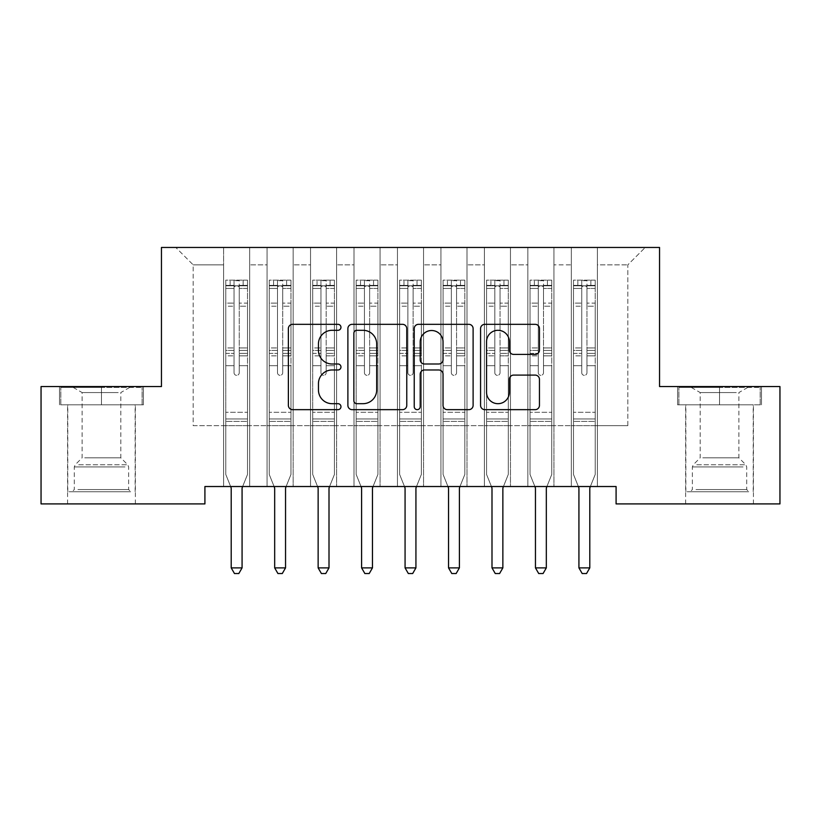 <?xml version="1.0" encoding="UTF-8"?>
<svg xmlns="http://www.w3.org/2000/svg" width="821" height="821" viewBox="0 0 821 821"><rect width="100%" height="100%" fill="white"/><g stroke="black" fill="none" stroke-linecap="round" stroke-linejoin="round"><path stroke-width="0.62" stroke-dasharray="4.11 3.08" d="M340.961 327.312A2.986 2.986 0 0 0 337.975 324.326L292.645 324.326A4.269 4.269 0 0 0 288.376 328.595L288.376 405.389A4.269 4.269 0 0 0 292.645 409.658L337.975 409.658A2.986 2.986 0 0 0 340.961 406.672A2.986 2.986 0 0 0 337.975 403.686L332.105 403.686A13.649 13.649 0 0 1 318.456 390.026L318.456 383.633A13.649 13.649 0 0 1 332.105 369.973L337.975 369.973A2.986 2.986 0 0 0 340.961 366.987A2.986 2.986 0 0 0 337.975 364.001L332.105 364.001A13.649 13.649 0 0 1 318.456 350.351L318.456 343.958A13.649 13.649 0 0 1 332.105 330.299L337.975 330.299A2.986 2.986 0 0 0 340.961 327.312M719.535 404.804L761.478 404.804L677.592 404.804L719.535 404.804L719.535 386.547L677.592 386.547L761.478 386.547L719.535 386.547L719.535 404.804L678.895 404.804L760.174 404.804L719.535 404.804L719.535 387.42L678.895 387.42L760.174 387.42L719.535 387.42L719.535 404.804M719.535 503.909L685.627 503.909L719.535 503.909M101.465 404.804L59.523 404.804L143.408 404.804L101.465 404.804L101.465 386.547L143.408 386.547L59.523 386.547L101.465 386.547L101.465 404.804L60.826 404.804L142.105 404.804L101.465 404.804L101.465 387.42L60.826 387.42L142.105 387.42L101.465 387.42L101.465 404.804M101.465 503.909L135.373 503.909L101.465 503.909M659.55 247.46L161.45 247.46L161.45 386.547L41.05 386.547L41.05 503.909L204.911 503.909L204.911 486.525L616.089 486.525L616.089 503.909L779.95 503.909L779.95 386.547L659.55 386.547L659.55 247.46M571.324 247.46L645.214 247.46L597.401 247.46L597.401 425.668L627.819 425.668L597.401 425.668L597.401 264.855L627.819 264.855L597.401 264.855L597.401 247.46L597.401 486.525L597.401 247.46L571.324 247.46L571.324 425.668L571.324 264.855L553.929 264.855L571.324 264.855L571.324 247.46L571.324 486.525L597.401 486.525L597.401 425.668L597.401 486.525L571.324 486.525L597.401 486.525L571.324 486.525L571.324 247.46M527.852 247.46L553.929 247.46L553.929 425.668L571.324 425.668L553.929 425.668L553.929 247.46L553.929 486.525L553.929 247.46L510.467 247.46L527.852 247.46L527.852 425.668L527.852 264.855L510.467 264.855L527.852 264.855L527.852 247.46L527.852 486.525L553.929 486.525L553.929 425.668L553.929 486.525L527.852 486.525L553.929 486.525L527.852 486.525L527.852 247.46M484.39 247.46L510.467 247.46L510.467 425.668L527.852 425.668L510.467 425.668L510.467 247.46L510.467 486.525L510.467 247.46L467.005 247.46L484.39 247.46L484.39 425.668L484.39 264.855L467.005 264.855L484.39 264.855L484.39 247.46L484.39 486.525L510.467 486.525L510.467 425.668L510.467 486.525L484.39 486.525L510.467 486.525L484.39 486.525L484.39 247.46M440.928 247.46L467.005 247.46L467.005 425.668L484.39 425.668L467.005 425.668L467.005 247.46L467.005 486.525L467.005 247.46L423.544 247.46L440.928 247.46L440.928 425.668L440.928 264.855L423.544 264.855L440.928 264.855L440.928 247.46L440.928 486.525L467.005 486.525L467.005 425.668L467.005 486.525L440.928 486.525L467.005 486.525L440.928 486.525L440.928 247.46M397.456 247.46L423.544 247.46L423.544 425.668L440.928 425.668L423.544 425.668L423.544 247.46L423.544 486.525L423.544 247.46L380.072 247.46L397.456 247.46L397.456 425.668L397.456 264.855L380.072 264.855L397.456 264.855L397.456 247.46L397.456 486.525L423.544 486.525L423.544 425.668L423.544 486.525L397.456 486.525L423.544 486.525L397.456 486.525L397.456 247.46M353.995 247.46L380.072 247.46L380.072 425.668L397.456 425.668L380.072 425.668L380.072 247.46L380.072 486.525L380.072 247.46L336.61 247.46L353.995 247.46L353.995 425.668L353.995 264.855L336.61 264.855L353.995 264.855L353.995 247.46L353.995 486.525L380.072 486.525L380.072 425.668L380.072 486.525L353.995 486.525L380.072 486.525L353.995 486.525L353.995 247.46M310.533 247.46L336.61 247.46L336.61 425.668L353.995 425.668L336.61 425.668L336.61 247.46L336.61 486.525L336.61 247.46L293.148 247.46L310.533 247.46L310.533 425.668L310.533 264.855L293.148 264.855L310.533 264.855L310.533 247.46L310.533 486.525L336.61 486.525L336.61 425.668L336.61 486.525L310.533 486.525L336.61 486.525L310.533 486.525L310.533 247.46M267.071 247.46L293.148 247.46L293.148 425.668L310.533 425.668L293.148 425.668L293.148 247.46L293.148 486.525L293.148 247.46L249.676 247.46L267.071 247.46L267.071 425.668L267.071 264.855L249.676 264.855L267.071 264.855L267.071 247.46L267.071 486.525L293.148 486.525L293.148 425.668L293.148 486.525L267.071 486.525L293.148 486.525L267.071 486.525L267.071 247.46M223.599 247.46L249.676 247.46L249.676 425.668L267.071 425.668L249.676 425.668L249.676 247.46L249.676 486.525L249.676 247.46L175.786 247.46L223.599 247.46L223.599 425.668L223.599 264.855L193.181 264.855L223.599 264.855L223.599 247.46L223.599 486.525L249.676 486.525L249.676 425.668L249.676 486.525L223.599 486.525L249.676 486.525L223.599 486.525L223.599 247.46M627.819 425.668L627.819 264.855L645.214 247.46L627.819 264.855L627.819 425.668M193.181 425.668L223.599 425.668L193.181 425.668L193.181 264.855L175.786 247.46L193.181 264.855L193.181 425.668M571.324 425.668L597.401 425.668L571.324 425.668L571.324 486.525L571.324 425.668M527.852 425.668L553.929 425.668L527.852 425.668L527.852 486.525L527.852 425.668M484.39 425.668L510.467 425.668L484.39 425.668L484.39 486.525L484.39 425.668M440.928 425.668L467.005 425.668L440.928 425.668L440.928 486.525L440.928 425.668M397.456 425.668L423.544 425.668L397.456 425.668L397.456 486.525L397.456 425.668M353.995 425.668L380.072 425.668L353.995 425.668L353.995 486.525L353.995 425.668M310.533 425.668L336.61 425.668L310.533 425.668L310.533 486.525L310.533 425.668M267.071 425.668L293.148 425.668L267.071 425.668L267.071 486.525L267.071 425.668M223.599 425.668L249.676 425.668L223.599 425.668L223.599 486.525L223.599 425.668M406.764 405.389L406.764 328.595A4.269 4.269 0 0 0 402.506 324.326L352.158 324.326A4.269 4.269 0 0 0 347.888 328.595L347.888 405.389A4.269 4.269 0 0 0 352.158 409.658L402.506 409.658A4.269 4.269 0 0 0 406.764 405.389M356.848 330.299A2.986 2.986 0 0 0 353.861 333.285L353.861 400.699A2.986 2.986 0 0 0 356.848 403.686L363.036 403.686A13.649 13.649 0 0 0 376.685 390.026L376.685 343.958A13.649 13.649 0 0 0 363.036 330.299L356.848 330.299M418.494 324.326L468.842 324.326A4.269 4.269 0 0 1 473.112 328.595L473.112 405.389A4.269 4.269 0 0 1 468.842 409.658L447.301 409.658A4.269 4.269 0 0 1 443.032 405.389L443.032 374.243A4.269 4.269 0 0 0 438.763 369.973L424.467 369.973A4.269 4.269 0 0 0 420.208 374.243L420.208 406.672A2.986 2.986 0 0 1 417.222 409.658A2.986 2.986 0 0 1 414.236 406.672L414.236 328.595A4.269 4.269 0 0 1 418.494 324.326M443.032 341.926A11.412 11.412 0 0 0 431.62 330.514A11.412 11.412 0 0 0 420.208 341.926L420.208 359.742A4.269 4.269 0 0 0 424.467 364.001L438.763 364.001A4.269 4.269 0 0 0 443.032 359.742L443.032 341.926M513.638 354.405L535.179 354.405A4.269 4.269 0 0 0 539.448 350.136L539.448 328.595A4.269 4.269 0 0 0 535.179 324.326L484.842 324.326A4.269 4.269 0 0 0 480.572 328.595L480.572 405.389A4.269 4.269 0 0 0 484.842 409.658L535.179 409.658A4.269 4.269 0 0 0 539.448 405.389L539.448 379.364A4.269 4.269 0 0 0 535.179 375.094L513.638 375.094A4.269 4.269 0 0 0 509.369 379.364L509.369 392.274A11.412 11.412 0 0 1 497.957 403.686A11.412 11.412 0 0 1 486.545 392.274L486.545 341.71A11.412 11.412 0 0 1 497.957 330.299A11.412 11.412 0 0 1 509.369 341.71L509.369 350.136A4.269 4.269 0 0 0 513.638 354.405M143.408 404.804L143.408 386.547L143.408 404.804M59.523 404.804L59.523 386.547L59.523 404.804M677.592 404.804L677.592 386.547L677.592 404.804M761.478 404.804L761.478 386.547L761.478 404.804M234.036 372.734A2.607 2.607 0 0 0 236.643 375.341A2.607 2.607 0 0 1 234.036 372.734L234.036 365.684L234.036 372.734A2.607 2.607 0 0 0 236.643 375.341A2.607 2.607 0 0 0 239.25 372.734A2.607 2.607 0 0 1 236.643 375.341A2.607 2.607 0 0 0 239.25 372.734L239.25 365.684L239.25 372.734A2.607 2.607 0 0 1 236.643 375.341A2.607 2.607 0 0 1 234.036 372.734L234.036 353.379L234.036 372.734M230.639 486.525L225.775 474.435L225.775 365.684L225.775 412.286L225.775 365.684L234.036 365.684L225.775 365.684L234.036 365.684L225.775 365.684L225.775 350.403L234.036 350.403L234.036 365.684L234.036 350.403L225.775 350.403L225.775 347.94L234.036 347.94L225.775 347.94L225.775 306.212L234.036 306.212L225.775 306.212L225.775 288.448L234.036 288.448L225.775 288.448L225.775 285.8L225.775 365.684L225.775 355.842L234.036 355.842L225.775 355.842L225.775 353.379L234.036 353.379L225.775 353.379L225.775 303.113L234.036 303.113L234.036 353.379L234.036 303.113L225.775 303.113L225.775 285.349L234.036 285.349L234.036 303.113L234.036 280.69L234.036 286.94L234.036 280.69L239.25 280.69L239.25 286.94C237.515 285.431 235.781 285.431 234.036 286.94L234.036 350.403L234.036 286.94C235.771 285.431 237.505 285.431 239.25 286.94L239.25 353.379L239.25 280.69L234.036 280.69L234.036 285.349L225.775 285.349L225.775 280.156L230.126 280.146L230.126 285.8L225.775 285.8L225.775 280.156L225.775 285.8L243.16 285.8L230.126 285.8L230.126 280.146L247.398 280.146L243.16 280.146L243.16 285.8L247.511 285.8L247.511 280.156L225.775 280.156L225.775 474.435L225.775 412.286L225.775 474.435L230.896 487.161A4.351 4.351 0 0 1 231.204 488.782L231.204 567.886L242.072 567.886L242.072 488.782A4.351 4.351 0 0 1 242.39 487.161L247.511 474.435L247.511 421.409L247.511 474.435L242.647 486.525M247.511 285.8L247.511 421.409L225.775 421.409L247.511 421.409L247.511 412.286L225.775 412.286L247.511 412.286L247.511 365.684L247.511 474.435L242.39 487.161L247.511 474.435L247.511 365.684L239.25 365.684L239.25 306.212L239.25 372.734L239.25 355.842L239.25 365.684L247.511 365.684L239.25 365.684L247.511 365.684L247.511 350.403L239.25 350.403L247.511 350.403L247.511 347.94L239.25 347.94L247.511 347.94L247.511 306.212L239.25 306.212L239.25 288.448L239.25 306.212L247.511 306.212L247.511 288.448L239.25 288.448L247.511 288.448L247.511 285.8L225.888 285.8L247.398 285.8L243.16 285.8L243.16 280.146L247.511 280.156L247.511 355.842L239.25 355.842L239.25 353.379L239.25 355.842L247.511 355.842L247.511 353.379L239.25 353.379L247.511 353.379L247.511 303.113L239.25 303.113L247.511 303.113L247.511 285.349L239.25 285.349L247.511 285.349L247.511 280.156L247.511 285.8M242.072 567.886L231.204 567.886L231.204 488.782L231.204 567.886L234.467 573.54L238.819 573.54L234.467 573.54L231.204 567.886L234.467 573.54L238.819 573.54L242.072 567.886L242.072 488.782L242.072 567.886L238.819 573.54L242.072 567.886L231.204 567.886M225.775 474.435L230.896 487.161A4.351 4.351 0 0 1 231.204 488.782A4.351 4.351 0 0 0 230.896 487.161L225.775 474.435M242.39 487.161A4.351 4.351 0 0 0 242.072 488.782M277.498 372.734A2.607 2.607 0 0 0 280.105 375.341A2.607 2.607 0 0 1 277.498 372.734L277.498 365.684L277.498 372.734A2.607 2.607 0 0 0 280.105 375.341A2.607 2.607 0 0 0 282.711 372.734A2.607 2.607 0 0 1 280.105 375.341A2.607 2.607 0 0 0 282.711 372.734L282.711 365.684L282.711 372.734A2.607 2.607 0 0 1 280.105 375.341A2.607 2.607 0 0 1 277.498 372.734L277.498 353.379L277.498 372.734M274.101 486.525L269.237 474.435L269.237 365.684L269.237 412.286L269.237 365.684L277.498 365.684L269.237 365.684L277.498 365.684L269.237 365.684L269.237 350.403L277.498 350.403L277.498 365.684L277.498 350.403L269.237 350.403L269.237 347.94L277.498 347.94L269.237 347.94L269.237 306.212L277.498 306.212L269.237 306.212L269.237 288.448L277.498 288.448L269.237 288.448L269.237 285.8L269.237 365.684L269.237 355.842L277.498 355.842L269.237 355.842L269.237 353.379L277.498 353.379L269.237 353.379L269.237 303.113L277.498 303.113L277.498 353.379L277.498 303.113L269.237 303.113L269.237 285.349L277.498 285.349L277.498 303.113L277.498 280.69L277.498 286.94L277.498 280.69L282.711 280.69L282.711 286.94C280.977 285.431 279.243 285.431 277.498 286.94L277.498 350.403L277.498 286.94C279.232 285.431 280.967 285.431 282.711 286.94L282.711 353.379L282.711 280.69L277.498 280.69L277.498 285.349L269.237 285.349L269.237 280.156L273.588 280.146L273.588 285.8L269.237 285.8L269.237 280.156L269.237 285.8L286.621 285.8L273.588 285.8L273.588 280.146L290.86 280.146L286.621 280.146L286.621 285.8L290.973 285.8L290.973 280.156L269.237 280.156L269.237 474.435L269.237 412.286L269.237 474.435L274.358 487.161A4.351 4.351 0 0 1 274.676 488.782L274.676 567.886L285.544 567.886L285.544 488.782A4.351 4.351 0 0 1 285.852 487.161L290.973 474.435L290.973 421.409L290.973 474.435L286.108 486.525M290.973 285.8L290.973 421.409L269.237 421.409L290.973 421.409L290.973 412.286L269.237 412.286L290.973 412.286L290.973 365.684L290.973 474.435L285.852 487.161L290.973 474.435L290.973 365.684L282.711 365.684L282.711 306.212L282.711 372.734L282.711 355.842L282.711 365.684L290.973 365.684L282.711 365.684L290.973 365.684L290.973 350.403L282.711 350.403L290.973 350.403L290.973 347.94L282.711 347.94L290.973 347.94L290.973 306.212L282.711 306.212L282.711 288.448L282.711 306.212L290.973 306.212L290.973 288.448L282.711 288.448L290.973 288.448L290.973 285.8L269.35 285.8L290.86 285.8L286.621 285.8L286.621 280.146L290.973 280.156L290.973 355.842L282.711 355.842L282.711 353.379L282.711 355.842L290.973 355.842L290.973 353.379L282.711 353.379L290.973 353.379L290.973 303.113L282.711 303.113L290.973 303.113L290.973 285.349L282.711 285.349L290.973 285.349L290.973 280.156L290.973 285.8M285.544 567.886L274.676 567.886L274.676 488.782L274.676 567.886L277.929 573.54L282.28 573.54L277.929 573.54L274.676 567.886L277.929 573.54L282.28 573.54L285.544 567.886L285.544 488.782L285.544 567.886L282.28 573.54L285.544 567.886L274.676 567.886M269.237 474.435L274.358 487.161A4.351 4.351 0 0 1 274.676 488.782A4.351 4.351 0 0 0 274.358 487.161L269.237 474.435M320.96 372.734A2.607 2.607 0 0 0 323.566 375.341A2.607 2.607 0 0 1 320.96 372.734L320.96 365.684L320.96 372.734A2.607 2.607 0 0 0 323.566 375.341A2.607 2.607 0 0 0 326.183 372.734A2.607 2.607 0 0 1 323.566 375.341A2.607 2.607 0 0 0 326.183 372.734L326.183 365.684L326.183 372.734A2.607 2.607 0 0 1 323.566 375.341A2.607 2.607 0 0 1 320.96 372.734L320.96 353.379L320.96 372.734M317.563 486.525L312.709 474.435L312.709 365.684L312.709 412.286L312.709 365.684L320.96 365.684L312.709 365.684L320.96 365.684L312.709 365.684L312.709 350.403L320.96 350.403L320.96 365.684L320.96 350.403L312.709 350.403L312.709 347.94L320.96 347.94L312.709 347.94L312.709 306.212L320.96 306.212L312.709 306.212L312.709 288.448L320.96 288.448L312.709 288.448L312.709 285.8L312.709 365.684L312.709 355.842L320.96 355.842L312.709 355.842L312.709 353.379L320.96 353.379L312.709 353.379L312.709 303.113L320.96 303.113L320.96 353.379L320.96 303.113L312.709 303.113L312.709 285.349L320.96 285.349L320.96 303.113L320.96 280.69L320.96 286.94L320.96 280.69L326.183 280.69L326.183 286.94C324.449 285.431 322.704 285.431 320.96 286.94L320.96 350.403L320.96 286.94C322.694 285.431 324.439 285.431 326.183 286.94L326.183 353.379L326.183 280.69L320.96 280.69L320.96 285.349L312.709 285.349L312.709 280.156L317.05 280.146L317.05 285.8L312.709 285.8L312.709 280.156L312.709 285.8L330.093 285.8L317.05 285.8L317.05 280.146L334.332 280.146L330.093 280.146L330.093 285.8L334.434 285.8L334.434 280.156L312.709 280.156L312.709 474.435L312.709 412.286L312.709 474.435L317.819 487.161A4.351 4.351 0 0 1 318.138 488.782L318.138 567.886L329.005 567.886L329.005 488.782A4.351 4.351 0 0 1 329.313 487.161L334.434 474.435L334.434 421.409L334.434 474.435L329.57 486.525M334.434 285.8L334.434 421.409L312.709 421.409L334.434 421.409L334.434 412.286L312.709 412.286L334.434 412.286L334.434 365.684L334.434 474.435L329.313 487.161L334.434 474.435L334.434 365.684L326.183 365.684L326.183 306.212L326.183 372.734L326.183 355.842L326.183 365.684L334.434 365.684L326.183 365.684L334.434 365.684L334.434 350.403L326.183 350.403L334.434 350.403L334.434 347.94L326.183 347.94L334.434 347.94L334.434 306.212L326.183 306.212L326.183 288.448L326.183 306.212L334.434 306.212L334.434 288.448L326.183 288.448L334.434 288.448L334.434 285.8L312.811 285.8L334.332 285.8L330.093 285.8L330.093 280.146L334.434 280.156L334.434 355.842L326.183 355.842L326.183 353.379L326.183 355.842L334.434 355.842L334.434 353.379L326.183 353.379L334.434 353.379L334.434 303.113L326.183 303.113L334.434 303.113L334.434 285.349L326.183 285.349L334.434 285.349L334.434 280.156L334.434 285.8M329.005 567.886L318.138 567.886L318.138 488.782L318.138 567.886L321.401 573.54L325.742 573.54L321.401 573.54L318.138 567.886L321.401 573.54L325.742 573.54L329.005 567.886L329.005 488.782A4.351 4.351 0 0 1 329.313 487.161A4.351 4.351 0 0 0 329.005 488.782L329.005 567.886L325.742 573.54L329.005 567.886L318.138 567.886M312.709 474.435L317.819 487.161A4.351 4.351 0 0 1 318.138 488.782A4.351 4.351 0 0 0 317.819 487.161L312.709 474.435M285.852 487.161A4.351 4.351 0 0 0 285.544 488.782M126.875 491.738L72.125 491.738L126.875 491.738M77.944 489.562L128.63 489.562L77.944 489.562M125.931 387.42L73.213 387.42L125.931 387.42M118.214 392.561L82.121 392.561L118.214 392.561M84.717 457.831L120.81 457.831L84.717 457.831M130.642 491.738L67.784 491.738L130.642 491.738M130.642 404.804L67.784 404.804L130.642 404.804M60.826 404.804L60.826 387.42L60.826 404.804M142.105 404.804L142.105 387.42L142.105 404.804M744.945 491.738L690.194 491.738L744.945 491.738M696.013 489.562L746.7 489.562L696.013 489.562M744 387.42L691.282 387.42L744 387.42M736.283 392.561L700.19 392.561L736.283 392.561M702.786 457.831L738.879 457.831L702.786 457.831M748.711 491.738L685.853 491.738L748.711 491.738M748.711 404.804L685.853 404.804L748.711 404.804M678.895 404.804L678.895 387.42L678.895 404.804M760.174 404.804L760.174 387.42L760.174 404.804M364.432 372.734A2.607 2.607 0 0 0 367.038 375.341A2.607 2.607 0 0 1 364.432 372.734L364.432 365.684L364.432 372.734A2.607 2.607 0 0 0 367.038 375.341A2.607 2.607 0 0 0 369.645 372.734A2.607 2.607 0 0 1 367.038 375.341A2.607 2.607 0 0 0 369.645 372.734L369.645 365.684L369.645 372.734A2.607 2.607 0 0 1 367.038 375.341A2.607 2.607 0 0 1 364.432 372.734L364.432 353.379L364.432 372.734M361.035 486.525L356.17 474.435L356.17 365.684L356.17 412.286L356.17 365.684L364.432 365.684L356.17 365.684L364.432 365.684L356.17 365.684L356.17 350.403L364.432 350.403L364.432 365.684L364.432 350.403L356.17 350.403L356.17 347.94L364.432 347.94L356.17 347.94L356.17 306.212L364.432 306.212L356.17 306.212L356.17 288.448L364.432 288.448L356.17 288.448L356.17 285.8L356.17 365.684L356.17 355.842L364.432 355.842L356.17 355.842L356.17 353.379L364.432 353.379L356.17 353.379L356.17 303.113L364.432 303.113L364.432 353.379L364.432 303.113L356.17 303.113L356.17 285.349L364.432 285.349L364.432 303.113L364.432 280.69L364.432 286.94L364.432 280.69L369.645 280.69L369.645 286.94C367.911 285.431 366.166 285.431 364.432 286.94L364.432 350.403L364.432 286.94C366.166 285.431 367.9 285.431 369.645 286.94L369.645 353.379L369.645 280.69L364.432 280.69L364.432 285.349L356.17 285.349L356.17 280.156L360.511 280.146L360.511 285.8L356.17 285.8L356.17 280.156L356.17 285.8L373.555 285.8L360.511 285.8L360.511 280.146L377.793 280.146L373.555 280.146L373.555 285.8L377.906 285.8L377.906 280.156L356.17 280.156L356.17 474.435L356.17 412.286L356.17 474.435L361.291 487.161A4.351 4.351 0 0 1 361.599 488.782L361.599 567.886L372.467 567.886L372.467 488.782A4.351 4.351 0 0 1 372.785 487.161L377.906 474.435L377.906 421.409L377.906 474.435L373.042 486.525M377.906 285.8L377.906 421.409L356.17 421.409L377.906 421.409L377.906 412.286L356.17 412.286L377.906 412.286L377.906 365.684L377.906 474.435L372.785 487.161L377.906 474.435L377.906 365.684L369.645 365.684L369.645 306.212L369.645 372.734L369.645 355.842L369.645 365.684L377.906 365.684L369.645 365.684L377.906 365.684L377.906 350.403L369.645 350.403L377.906 350.403L377.906 347.94L369.645 347.94L377.906 347.94L377.906 306.212L369.645 306.212L369.645 288.448L369.645 306.212L377.906 306.212L377.906 288.448L369.645 288.448L377.906 288.448L377.906 285.8L356.273 285.8L377.793 285.8L373.555 285.8L373.555 280.146L377.906 280.156L377.906 355.842L369.645 355.842L369.645 353.379L369.645 355.842L377.906 355.842L377.906 353.379L369.645 353.379L377.906 353.379L377.906 303.113L369.645 303.113L377.906 303.113L377.906 285.349L369.645 285.349L377.906 285.349L377.906 280.156L377.906 285.8M372.467 567.886L361.599 567.886L361.599 488.782L361.599 567.886L364.863 573.54L369.204 573.54L364.863 573.54L361.599 567.886L364.863 573.54L369.204 573.54L372.467 567.886L372.467 488.782L372.467 567.886L369.204 573.54L372.467 567.886L361.599 567.886M356.17 474.435L361.291 487.161A4.351 4.351 0 0 1 361.599 488.782A4.351 4.351 0 0 0 361.291 487.161L356.17 474.435M407.893 372.734A2.607 2.607 0 0 0 410.5 375.341A2.607 2.607 0 0 1 407.893 372.734L407.893 365.684L407.893 372.734A2.607 2.607 0 0 0 410.5 375.341A2.607 2.607 0 0 0 413.107 372.734A2.607 2.607 0 0 1 410.5 375.341A2.607 2.607 0 0 0 413.107 372.734L413.107 365.684L413.107 372.734A2.607 2.607 0 0 1 410.5 375.341A2.607 2.607 0 0 1 407.893 372.734L407.893 353.379L407.893 372.734M404.496 486.525L399.632 474.435L399.632 365.684L399.632 412.286L399.632 365.684L407.893 365.684L399.632 365.684L407.893 365.684L399.632 365.684L399.632 350.403L407.893 350.403L407.893 365.684L407.893 350.403L399.632 350.403L399.632 347.94L407.893 347.94L399.632 347.94L399.632 306.212L407.893 306.212L399.632 306.212L399.632 288.448L407.893 288.448L399.632 288.448L399.632 285.8L399.632 365.684L399.632 355.842L407.893 355.842L399.632 355.842L399.632 353.379L407.893 353.379L399.632 353.379L399.632 303.113L407.893 303.113L407.893 353.379L407.893 303.113L399.632 303.113L399.632 285.349L407.893 285.349L407.893 303.113L407.893 280.69L407.893 286.94L407.893 280.69L413.107 280.69L413.107 286.94C411.372 285.431 409.638 285.431 407.893 286.94L407.893 350.403L407.893 286.94C409.628 285.431 411.362 285.431 413.107 286.94L413.107 353.379L413.107 280.69L407.893 280.69L407.893 285.349L399.632 285.349L399.632 280.156L403.983 280.146L403.983 285.8L399.632 285.8L399.632 280.156L399.632 285.8L417.017 285.8L403.983 285.8L403.983 280.146L421.255 280.146L417.017 280.146L417.017 285.8L421.368 285.8L421.368 280.156L399.632 280.156L399.632 474.435L399.632 412.286L399.632 474.435L404.753 487.161A4.351 4.351 0 0 1 405.071 488.782L405.071 567.886L415.929 567.886L415.929 488.782A4.351 4.351 0 0 1 416.247 487.161L421.368 474.435L421.368 421.409L421.368 474.435L416.504 486.525M421.368 285.8L421.368 421.409L399.632 421.409L421.368 421.409L421.368 412.286L399.632 412.286L421.368 412.286L421.368 365.684L421.368 474.435L416.247 487.161L421.368 474.435L421.368 365.684L413.107 365.684L413.107 306.212L413.107 372.734L413.107 355.842L413.107 365.684L421.368 365.684L413.107 365.684L421.368 365.684L421.368 350.403L413.107 350.403L421.368 350.403L421.368 347.94L413.107 347.94L421.368 347.94L421.368 306.212L413.107 306.212L413.107 288.448L413.107 306.212L421.368 306.212L421.368 288.448L413.107 288.448L421.368 288.448L421.368 285.8L399.745 285.8L421.255 285.8L417.017 285.8L417.017 280.146L421.368 280.156L421.368 355.842L413.107 355.842L413.107 353.379L413.107 355.842L421.368 355.842L421.368 353.379L413.107 353.379L421.368 353.379L421.368 303.113L413.107 303.113L421.368 303.113L421.368 285.349L413.107 285.349L421.368 285.349L421.368 280.156L421.368 285.8M415.929 567.886L405.071 567.886L405.071 488.782L405.071 567.886L408.324 573.54L412.676 573.54L408.324 573.54L405.071 567.886L408.324 573.54L412.676 573.54L415.929 567.886L415.929 488.782L415.929 567.886L412.676 573.54L415.929 567.886L405.071 567.886M399.632 474.435L404.753 487.161A4.351 4.351 0 0 1 405.071 488.782A4.351 4.351 0 0 0 404.753 487.161L399.632 474.435M372.785 487.161A4.351 4.351 0 0 0 372.467 488.782M416.247 487.161A4.351 4.351 0 0 0 415.929 488.782M451.355 372.734A2.607 2.607 0 0 0 453.962 375.341A2.607 2.607 0 0 1 451.355 372.734L451.355 365.684L451.355 372.734A2.607 2.607 0 0 0 453.962 375.341A2.607 2.607 0 0 0 456.568 372.734A2.607 2.607 0 0 1 453.962 375.341A2.607 2.607 0 0 0 456.568 372.734L456.568 365.684L456.568 372.734A2.607 2.607 0 0 1 453.962 375.341A2.607 2.607 0 0 1 451.355 372.734L451.355 353.379L451.355 372.734M447.958 486.525L443.094 474.435L443.094 365.684L443.094 412.286L443.094 365.684L451.355 365.684L443.094 365.684L451.355 365.684L443.094 365.684L443.094 350.403L451.355 350.403L451.355 365.684L451.355 350.403L443.094 350.403L443.094 347.94L451.355 347.94L443.094 347.94L443.094 306.212L451.355 306.212L443.094 306.212L443.094 288.448L451.355 288.448L443.094 288.448L443.094 285.8L443.094 365.684L443.094 355.842L451.355 355.842L443.094 355.842L443.094 353.379L451.355 353.379L443.094 353.379L443.094 303.113L451.355 303.113L451.355 353.379L451.355 303.113L443.094 303.113L443.094 285.349L451.355 285.349L451.355 303.113L451.355 280.69L451.355 286.94L451.355 280.69L456.568 280.69L456.568 286.94C454.834 285.431 453.1 285.431 451.355 286.94L451.355 350.403L451.355 286.94C453.089 285.431 454.834 285.431 456.568 286.94L456.568 353.379L456.568 280.69L451.355 280.69L451.355 285.349L443.094 285.349L443.094 280.156L447.445 280.146L447.445 285.8L443.094 285.8L443.094 280.156L443.094 285.8L460.489 285.8L447.445 285.8L447.445 280.146L464.727 280.146L460.489 280.146L460.489 285.8L464.83 285.8L464.83 280.156L443.094 280.156L443.094 474.435L443.094 412.286L443.094 474.435L448.215 487.161A4.351 4.351 0 0 1 448.533 488.782L448.533 567.886L459.401 567.886L459.401 488.782A4.351 4.351 0 0 1 459.709 487.161L464.83 474.435L464.83 421.409L464.83 474.435L459.965 486.525M464.83 285.8L464.83 421.409L443.094 421.409L464.83 421.409L464.83 412.286L443.094 412.286L464.83 412.286L464.83 365.684L464.83 474.435L459.709 487.161L464.83 474.435L464.83 365.684L456.568 365.684L456.568 306.212L456.568 372.734L456.568 355.842L456.568 365.684L464.83 365.684L456.568 365.684L464.83 365.684L464.83 350.403L456.568 350.403L464.83 350.403L464.83 347.94L456.568 347.94L464.83 347.94L464.83 306.212L456.568 306.212L456.568 288.448L456.568 306.212L464.83 306.212L464.83 288.448L456.568 288.448L464.83 288.448L464.83 285.8L443.207 285.8L464.727 285.8L460.489 285.8L460.489 280.146L464.83 280.156L464.83 355.842L456.568 355.842L456.568 353.379L456.568 355.842L464.83 355.842L464.83 353.379L456.568 353.379L464.83 353.379L464.83 303.113L456.568 303.113L464.83 303.113L464.83 285.349L456.568 285.349L464.83 285.349L464.83 280.156L464.83 285.8M459.401 567.886L448.533 567.886L448.533 488.782L448.533 567.886L451.796 573.54L456.137 573.54L451.796 573.54L448.533 567.886L451.796 573.54L456.137 573.54L459.401 567.886L459.401 488.782L459.401 567.886L456.137 573.54L459.401 567.886L448.533 567.886M443.094 474.435L448.215 487.161A4.351 4.351 0 0 1 448.533 488.782A4.351 4.351 0 0 0 448.215 487.161L443.094 474.435M459.709 487.161A4.351 4.351 0 0 0 459.401 488.782M494.817 372.734A2.607 2.607 0 0 0 497.434 375.341A2.607 2.607 0 0 1 494.817 372.734L494.817 365.684L494.817 372.734A2.607 2.607 0 0 0 497.434 375.341A2.607 2.607 0 0 0 500.04 372.734A2.607 2.607 0 0 1 497.434 375.341A2.607 2.607 0 0 0 500.04 372.734L500.04 365.684L500.04 372.734A2.607 2.607 0 0 1 497.434 375.341A2.607 2.607 0 0 1 494.817 372.734L494.817 353.379L494.817 372.734M491.43 486.525L486.566 474.435L486.566 365.684L486.566 412.286L486.566 365.684L494.817 365.684L486.566 365.684L494.817 365.684L486.566 365.684L486.566 350.403L494.817 350.403L494.817 365.684L494.817 350.403L486.566 350.403L486.566 347.94L494.817 347.94L486.566 347.94L486.566 306.212L494.817 306.212L486.566 306.212L486.566 288.448L494.817 288.448L486.566 288.448L486.566 285.8L486.566 365.684L486.566 355.842L494.817 355.842L486.566 355.842L486.566 353.379L494.817 353.379L486.566 353.379L486.566 303.113L494.817 303.113L494.817 353.379L494.817 303.113L486.566 303.113L486.566 285.349L494.817 285.349L494.817 303.113L494.817 280.69L494.817 286.94L494.817 280.69L500.04 280.69L500.04 286.94C498.306 285.431 496.561 285.431 494.817 286.94L494.817 350.403L494.817 286.94C496.551 285.431 498.296 285.431 500.04 286.94L500.04 353.379L500.04 280.69L494.817 280.69L494.817 285.349L486.566 285.349L486.566 280.156L490.907 280.146L490.907 285.8L486.566 285.8L486.566 280.156L486.566 285.8L503.95 285.8L490.907 285.8L490.907 280.146L508.189 280.146L503.95 280.146L503.95 285.8L508.291 285.8L508.291 280.156L486.566 280.156L486.566 474.435L486.566 412.286L486.566 474.435L491.687 487.161A4.351 4.351 0 0 1 491.995 488.782L491.995 567.886L502.863 567.886L502.863 488.782A4.351 4.351 0 0 1 503.181 487.161L508.291 474.435L508.291 421.409L508.291 474.435L503.437 486.525M508.291 285.8L508.291 421.409L486.566 421.409L508.291 421.409L508.291 412.286L486.566 412.286L508.291 412.286L508.291 365.684L508.291 474.435L503.181 487.161L508.291 474.435L508.291 365.684L500.04 365.684L500.04 306.212L500.04 372.734L500.04 355.842L500.04 365.684L508.291 365.684L500.04 365.684L508.291 365.684L508.291 350.403L500.04 350.403L508.291 350.403L508.291 347.94L500.04 347.94L508.291 347.94L508.291 306.212L500.04 306.212L500.04 288.448L500.04 306.212L508.291 306.212L508.291 288.448L500.04 288.448L508.291 288.448L508.291 285.8L486.668 285.8L508.189 285.8L503.95 285.8L503.95 280.146L508.291 280.156L508.291 355.842L500.04 355.842L500.04 353.379L500.04 355.842L508.291 355.842L508.291 353.379L500.04 353.379L508.291 353.379L508.291 303.113L500.04 303.113L508.291 303.113L508.291 285.349L500.04 285.349L508.291 285.349L508.291 280.156L508.291 285.8M502.863 567.886L491.995 567.886L491.995 488.782L491.995 567.886L495.258 573.54L499.599 573.54L495.258 573.54L491.995 567.886L495.258 573.54L499.599 573.54L502.863 567.886L502.863 488.782L502.863 567.886L499.599 573.54L502.863 567.886L491.995 567.886M486.566 474.435L491.687 487.161A4.351 4.351 0 0 1 491.995 488.782A4.351 4.351 0 0 0 491.687 487.161L486.566 474.435M503.181 487.161A4.351 4.351 0 0 0 502.863 488.782M538.289 372.734A2.607 2.607 0 0 0 540.895 375.341A2.607 2.607 0 0 1 538.289 372.734L538.289 365.684L538.289 372.734A2.607 2.607 0 0 0 540.895 375.341A2.607 2.607 0 0 0 543.502 372.734A2.607 2.607 0 0 1 540.895 375.341A2.607 2.607 0 0 0 543.502 372.734L543.502 365.684L543.502 372.734A2.607 2.607 0 0 1 540.895 375.341A2.607 2.607 0 0 1 538.289 372.734L538.289 353.379L538.289 372.734M534.892 486.525L530.027 474.435L530.027 365.684L530.027 412.286L530.027 365.684L538.289 365.684L530.027 365.684L538.289 365.684L530.027 365.684L530.027 350.403L538.289 350.403L538.289 365.684L538.289 350.403L530.027 350.403L530.027 347.94L538.289 347.94L530.027 347.94L530.027 306.212L538.289 306.212L530.027 306.212L530.027 288.448L538.289 288.448L530.027 288.448L530.027 285.8L530.027 365.684L530.027 355.842L538.289 355.842L530.027 355.842L530.027 353.379L538.289 353.379L530.027 353.379L530.027 303.113L538.289 303.113L538.289 353.379L538.289 303.113L530.027 303.113L530.027 285.349L538.289 285.349L538.289 303.113L538.289 280.69L538.289 286.94L538.289 280.69L543.502 280.69L543.502 286.94C541.768 285.431 540.033 285.431 538.289 286.94L538.289 350.403L538.289 286.94C540.023 285.431 541.757 285.431 543.502 286.94L543.502 353.379L543.502 280.69L538.289 280.69L538.289 285.349L530.027 285.349L530.027 280.156L534.379 280.146L534.379 285.8L530.027 285.8L530.027 280.156L530.027 285.8L547.412 285.8L534.379 285.8L534.379 280.146L551.65 280.146L547.412 280.146L547.412 285.8L551.763 285.8L551.763 280.156L530.027 280.156L530.027 474.435L530.027 412.286L530.027 474.435L535.148 487.161A4.351 4.351 0 0 1 535.456 488.782L535.456 567.886L546.324 567.886L546.324 488.782A4.351 4.351 0 0 1 546.642 487.161L551.763 474.435L551.763 421.409L551.763 474.435L546.899 486.525M551.763 285.8L551.763 421.409L530.027 421.409L551.763 421.409L551.763 412.286L530.027 412.286L551.763 412.286L551.763 365.684L551.763 474.435L546.642 487.161L551.763 474.435L551.763 365.684L543.502 365.684L543.502 306.212L543.502 372.734L543.502 355.842L543.502 365.684L551.763 365.684L543.502 365.684L551.763 365.684L551.763 350.403L543.502 350.403L551.763 350.403L551.763 347.94L543.502 347.94L551.763 347.94L551.763 306.212L543.502 306.212L543.502 288.448L543.502 306.212L551.763 306.212L551.763 288.448L543.502 288.448L551.763 288.448L551.763 285.8L530.14 285.8L551.65 285.8L547.412 285.8L547.412 280.146L551.763 280.156L551.763 355.842L543.502 355.842L543.502 353.379L543.502 355.842L551.763 355.842L551.763 353.379L543.502 353.379L551.763 353.379L551.763 303.113L543.502 303.113L551.763 303.113L551.763 285.349L543.502 285.349L551.763 285.349L551.763 280.156L551.763 285.8M546.324 567.886L535.456 567.886L535.456 488.782L535.456 567.886L538.72 573.54L543.071 573.54L538.72 573.54L535.456 567.886L538.72 573.54L543.071 573.54L546.324 567.886L546.324 488.782L546.324 567.886L543.071 573.54L546.324 567.886L535.456 567.886M530.027 474.435L535.148 487.161A4.351 4.351 0 0 1 535.456 488.782A4.351 4.351 0 0 0 535.148 487.161L530.027 474.435M546.642 487.161A4.351 4.351 0 0 0 546.324 488.782M581.75 372.734A2.607 2.607 0 0 0 584.357 375.341A2.607 2.607 0 0 1 581.75 372.734L581.75 365.684L581.75 372.734A2.607 2.607 0 0 0 584.357 375.341A2.607 2.607 0 0 0 586.964 372.734A2.607 2.607 0 0 1 584.357 375.341A2.607 2.607 0 0 0 586.964 372.734L586.964 365.684L586.964 372.734A2.607 2.607 0 0 1 584.357 375.341A2.607 2.607 0 0 1 581.75 372.734L581.75 353.379L581.75 372.734M578.353 486.525L573.489 474.435L573.489 365.684L573.489 412.286L573.489 365.684L581.75 365.684L573.489 365.684L581.75 365.684L573.489 365.684L573.489 350.403L581.75 350.403L581.75 365.684L581.75 350.403L573.489 350.403L573.489 347.94L581.75 347.94L573.489 347.94L573.489 306.212L581.75 306.212L573.489 306.212L573.489 288.448L581.75 288.448L573.489 288.448L573.489 285.8L573.489 365.684L573.489 355.842L581.75 355.842L573.489 355.842L573.489 353.379L581.75 353.379L573.489 353.379L573.489 303.113L581.75 303.113L581.75 353.379L581.75 303.113L573.489 303.113L573.489 285.349L581.75 285.349L581.75 303.113L581.75 280.69L581.75 286.94L581.75 280.69L586.964 280.69L586.964 286.94C585.229 285.431 583.495 285.431 581.75 286.94L581.75 350.403L581.75 286.94C583.485 285.431 585.219 285.431 586.964 286.94L586.964 353.379L586.964 280.69L581.75 280.69L581.75 285.349L573.489 285.349L573.489 280.156L577.84 280.146L577.84 285.8L573.489 285.8L573.489 280.156L573.489 285.8L590.874 285.8L577.84 285.8L577.84 280.146L595.112 280.146L590.874 280.146L590.874 285.8L595.225 285.8L595.225 280.156L573.489 280.156L573.489 474.435L573.489 412.286L573.489 474.435L578.61 487.161A4.351 4.351 0 0 1 578.928 488.782L578.928 567.886L589.796 567.886L589.796 488.782A4.351 4.351 0 0 1 590.104 487.161L595.225 474.435L595.225 421.409L595.225 474.435L590.361 486.525M595.225 285.8L595.225 421.409L573.489 421.409L595.225 421.409L595.225 412.286L573.489 412.286L595.225 412.286L595.225 365.684L595.225 474.435L590.104 487.161L595.225 474.435L595.225 365.684L586.964 365.684L586.964 306.212L586.964 372.734L586.964 355.842L586.964 365.684L595.225 365.684L586.964 365.684L595.225 365.684L595.225 350.403L586.964 350.403L595.225 350.403L595.225 347.94L586.964 347.94L595.225 347.94L595.225 306.212L586.964 306.212L586.964 288.448L586.964 306.212L595.225 306.212L595.225 288.448L586.964 288.448L595.225 288.448L595.225 285.8L573.602 285.8L595.112 285.8L590.874 285.8L590.874 280.146L595.225 280.156L595.225 355.842L586.964 355.842L586.964 353.379L586.964 355.842L595.225 355.842L595.225 353.379L586.964 353.379L595.225 353.379L595.225 303.113L586.964 303.113L595.225 303.113L595.225 285.349L586.964 285.349L595.225 285.349L595.225 280.156L595.225 285.8M589.796 567.886L578.928 567.886L578.928 488.782L578.928 567.886L582.181 573.54L586.533 573.54L582.181 573.54L578.928 567.886L582.181 573.54L586.533 573.54L589.796 567.886L589.796 488.782L589.796 567.886L586.533 573.54L589.796 567.886L578.928 567.886M573.489 474.435L578.61 487.161A4.351 4.351 0 0 1 578.928 488.782A4.351 4.351 0 0 0 578.61 487.161L573.489 474.435M590.104 487.161A4.351 4.351 0 0 0 589.796 488.782M247.511 418.956L225.775 418.956L247.511 418.956M290.973 418.956L269.237 418.956L290.973 418.956M334.434 418.956L312.709 418.956L334.434 418.956M124.987 466.913L74.301 466.913L124.987 466.913M78.713 464.768L127.737 464.768L78.713 464.768M743.056 466.913L692.37 466.913L743.056 466.913M696.783 464.768L745.807 464.768L696.783 464.768M377.906 418.956L356.17 418.956L377.906 418.956M421.368 418.956L399.632 418.956L421.368 418.956M464.83 418.956L443.094 418.956L464.83 418.956M508.291 418.956L486.566 418.956L508.291 418.956M551.763 418.956L530.027 418.956L551.763 418.956M595.225 418.956L573.489 418.956L595.225 418.956M685.627 503.909L685.627 404.804M67.568 503.909L67.568 404.804M135.373 503.909L135.373 404.804M753.432 503.909L753.432 404.804M73.213 387.42L82.121 392.561L82.121 457.831L75.193 464.768L74.301 466.913L74.301 489.562L72.125 491.738M135.147 491.738L135.147 404.804M67.784 491.738L67.784 404.804M129.718 387.42L120.81 392.561L120.81 457.831L127.737 464.768L128.63 466.913L128.63 489.562L130.806 491.738M691.282 387.42L700.19 392.561L700.19 457.831L693.263 464.768L692.37 466.913L692.37 489.562L690.194 491.738M753.216 491.738L753.216 404.804M685.853 491.738L685.853 404.804M747.787 387.42L738.879 392.561L738.879 457.831L745.807 464.768L746.7 466.913L746.7 489.562L748.875 491.738"/><path stroke-width="1.23" d="M340.961 327.312A2.986 2.986 0 0 0 337.975 324.326L292.645 324.326A4.269 4.269 0 0 0 288.376 328.595L288.376 405.389A4.269 4.269 0 0 0 292.645 409.658L337.975 409.658A2.986 2.986 0 0 0 340.961 406.672A2.986 2.986 0 0 0 337.975 403.686L332.105 403.686A13.649 13.649 0 0 1 318.456 390.026L318.456 383.633A13.649 13.649 0 0 1 332.105 369.973L337.975 369.973A2.986 2.986 0 0 0 340.961 366.987A2.986 2.986 0 0 0 337.975 364.001L332.105 364.001A13.649 13.649 0 0 1 318.456 350.351L318.456 343.958A13.649 13.649 0 0 1 332.105 330.299L337.975 330.299A2.986 2.986 0 0 0 340.961 327.312M535.179 354.405A4.269 4.269 0 0 0 539.448 350.136L539.448 328.595A4.269 4.269 0 0 0 535.179 324.326L484.842 324.326A4.269 4.269 0 0 0 480.572 328.595L480.572 405.389A4.269 4.269 0 0 0 484.842 409.658L535.179 409.658A4.269 4.269 0 0 0 539.448 405.389L539.448 379.364A4.269 4.269 0 0 0 535.179 375.094L513.638 375.094A4.269 4.269 0 0 0 509.369 379.364L509.369 392.274A11.412 11.412 0 0 1 497.957 403.686A11.412 11.412 0 0 1 486.545 392.274L486.545 341.71A11.412 11.412 0 0 1 497.957 330.299A11.412 11.412 0 0 1 509.369 341.71L509.369 350.136A4.269 4.269 0 0 0 513.638 354.405L535.179 354.405M616.089 486.525L204.911 486.525L204.911 503.909L41.05 503.909L41.05 386.547L161.45 386.547L161.45 247.46L659.55 247.46L659.55 386.547L779.95 386.547L779.95 503.909L616.089 503.909L616.089 486.525M406.764 328.595A4.269 4.269 0 0 0 402.506 324.326L352.158 324.326A4.269 4.269 0 0 0 347.888 328.595L347.888 405.389A4.269 4.269 0 0 0 352.158 409.658L402.506 409.658A4.269 4.269 0 0 0 406.764 405.389L406.764 328.595M418.494 324.326L468.842 324.326A4.269 4.269 0 0 1 473.112 328.595L473.112 405.389A4.269 4.269 0 0 1 468.842 409.658L447.301 409.658A4.269 4.269 0 0 1 443.032 405.389L443.032 374.243A4.269 4.269 0 0 0 438.763 369.973L424.467 369.973A4.269 4.269 0 0 0 420.208 374.243L420.208 406.672A2.986 2.986 0 0 1 417.222 409.658A2.986 2.986 0 0 1 414.236 406.672L414.236 328.595A4.269 4.269 0 0 1 418.494 324.326M356.848 330.299A2.986 2.986 0 0 0 353.861 333.285L353.861 400.699A2.986 2.986 0 0 0 356.848 403.686L363.036 403.686A13.649 13.649 0 0 0 376.685 390.026L376.685 343.958A13.649 13.649 0 0 0 363.036 330.299L356.848 330.299M443.032 341.926A11.412 11.412 0 0 0 431.62 330.514A11.412 11.412 0 0 0 420.208 341.926L420.208 359.742A4.269 4.269 0 0 0 424.467 364.001L438.763 364.001A4.269 4.269 0 0 0 443.032 359.742L443.032 341.926M242.072 488.782A4.351 4.351 0 0 1 242.39 487.161A4.351 4.351 0 0 0 242.072 488.782L242.072 567.886L231.204 567.886L231.204 488.782A4.351 4.351 0 0 0 230.896 487.161L230.639 486.525M242.647 486.525L242.39 487.161M242.072 567.886L238.819 573.54L234.467 573.54L231.204 567.886M285.544 488.782A4.351 4.351 0 0 1 285.852 487.161A4.351 4.351 0 0 0 285.544 488.782L285.544 567.886L274.676 567.886L274.676 488.782A4.351 4.351 0 0 0 274.358 487.161L274.101 486.525M286.108 486.525L285.852 487.161M285.544 567.886L282.28 573.54L277.929 573.54L274.676 567.886M329.57 486.525L329.313 487.161A4.351 4.351 0 0 0 329.005 488.782L329.005 567.886L318.138 567.886L318.138 488.782A4.351 4.351 0 0 0 317.819 487.161L317.563 486.525M329.005 567.886L325.742 573.54L321.401 573.54L318.138 567.886M372.467 488.782A4.351 4.351 0 0 1 372.785 487.161A4.351 4.351 0 0 0 372.467 488.782L372.467 567.886L361.599 567.886L361.599 488.782A4.351 4.351 0 0 0 361.291 487.161L361.035 486.525M415.929 488.782A4.351 4.351 0 0 1 416.247 487.161A4.351 4.351 0 0 0 415.929 488.782L415.929 567.886L405.071 567.886L405.071 488.782A4.351 4.351 0 0 0 404.753 487.161L404.496 486.525M373.042 486.525L372.785 487.161M372.467 567.886L369.204 573.54L364.863 573.54L361.599 567.886M416.504 486.525L416.247 487.161M415.929 567.886L412.676 573.54L408.324 573.54L405.071 567.886M459.401 488.782A4.351 4.351 0 0 1 459.709 487.161A4.351 4.351 0 0 0 459.401 488.782L459.401 567.886L448.533 567.886L448.533 488.782A4.351 4.351 0 0 0 448.215 487.161L447.958 486.525M459.965 486.525L459.709 487.161M459.401 567.886L456.137 573.54L451.796 573.54L448.533 567.886M502.863 488.782A4.351 4.351 0 0 1 503.181 487.161A4.351 4.351 0 0 0 502.863 488.782L502.863 567.886L491.995 567.886L491.995 488.782A4.351 4.351 0 0 0 491.687 487.161L491.43 486.525M503.437 486.525L503.181 487.161M502.863 567.886L499.599 573.54L495.258 573.54L491.995 567.886M546.324 488.782A4.351 4.351 0 0 1 546.642 487.161A4.351 4.351 0 0 0 546.324 488.782L546.324 567.886L535.456 567.886L535.456 488.782A4.351 4.351 0 0 0 535.148 487.161L534.892 486.525M546.899 486.525L546.642 487.161M546.324 567.886L543.071 573.54L538.72 573.54L535.456 567.886M589.796 488.782A4.351 4.351 0 0 1 590.104 487.161A4.351 4.351 0 0 0 589.796 488.782L589.796 567.886L578.928 567.886L578.928 488.782A4.351 4.351 0 0 0 578.61 487.161L578.353 486.525M590.361 486.525L590.104 487.161M589.796 567.886L586.533 573.54L582.181 573.54L578.928 567.886"/></g></svg>
